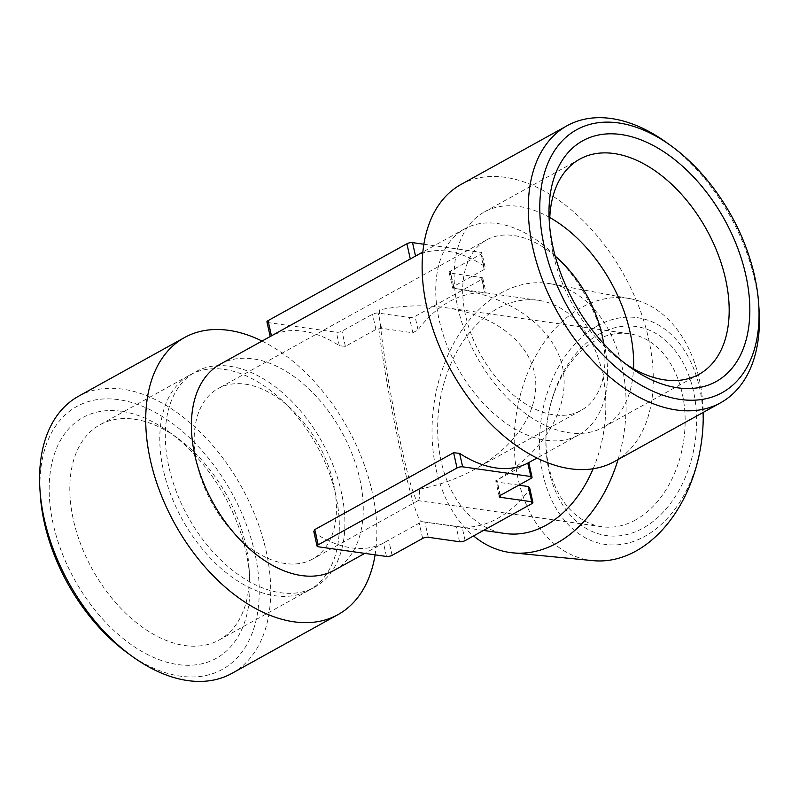 <?xml version="1.0" encoding="UTF-8"?>
<svg xmlns="http://www.w3.org/2000/svg" width="799" height="799" viewBox="0 0 799 799"><rect width="100%" height="100%" fill="white"/><g stroke="black" fill="none" stroke-linecap="round" stroke-linejoin="round"><path stroke-width="0.6" stroke-dasharray="4 3" d="M759.05 309.553A158.372 98.786 61 0 0 666.596 142.572M614.421 461.572A158.372 98.786 61 0 0 624.129 275.176A158.372 98.786 61 0 0 460.993 184.469M545.897 440.259A117.763 73.458 61 0 0 578.716 434.926A117.763 73.458 61 0 0 585.937 296.319A117.763 73.458 61 0 0 464.638 228.874A117.763 73.458 61 0 0 446.511 344.129A117.763 73.458 61 0 0 545.897 440.259M220.284 364.174A117.763 73.458 -119 0 1 341.582 431.61A117.763 73.458 -119 0 1 334.362 570.216M313.797 531.515L315.245 533.323A117.763 73.458 61 0 0 351.53 547.884A117.763 73.458 61 0 0 383.47 543.02L421.902 521.657L462.142 527.15A117.763 83.266 -81.9 0 0 528.788 490.246L529.607 487.64M518.811 485.173L497.048 482.077L495.73 480.788L527.859 463.07M499.265 496.658L495.73 480.788C544.489 451.974 570.985 407.081 562.636 367.45C554.166 327.84 511.48 296.549 454.891 288.469L485.013 292.794C486.541 292.993 486.431 293.053 484.683 292.943A117.763 83.266 -81.9 0 0 418.047 329.847L412.823 332.764L381.552 328.319L375.929 329.458L345.388 346.367L339.365 345.717A117.763 73.458 61 0 0 271.141 336.019L268.134 322.576L336.359 332.264A4.065 1.348 167.4 0 0 341.982 331.136L372.524 314.217A4.065 1.348 -12.6 0 1 378.147 313.088L409.418 317.523A4.065 1.348 167.4 0 0 415.041 316.394L481.677 279.49A4.065 1.348 167.4 0 0 482.796 278.202A4.065 1.348 167.4 0 0 481.607 277.553L450.336 273.108A4.065 1.348 -12.6 0 1 449.158 272.459A4.065 1.348 -12.6 0 1 450.276 271.171L480.818 254.262A4.065 1.348 -12.6 0 0 481.937 252.973L485.203 267.575L484.224 269.493L453.682 286.402L452.673 288.169L449.158 272.459M414.471 256.649L415.53 256.079A117.763 73.458 -119 0 1 483.755 265.767L485.203 267.575M378.856 329.038C388.104 403.944 414.961 524.494 421.772 521.657L421.902 521.657M375.101 554.856A158.372 98.786 61 0 0 262.032 341.053M78.432 396.294A158.372 98.786 -119 0 1 241.568 486.991A158.372 98.786 -119 0 1 231.86 673.397M40.3 494.931A150.252 93.723 -119 0 1 118.691 399.66A150.252 93.723 -119 0 1 254.781 552.858A150.252 93.723 -119 0 1 180.494 676.174A150.252 93.723 -119 0 1 128.02 653.352M121.288 411.275A137.628 85.843 61 0 0 51.526 515.555A137.628 85.843 61 0 0 164.404 661.482A137.628 85.843 61 0 0 249.697 577.287A137.628 85.843 61 0 0 169.348 432.179A137.628 85.843 61 0 0 121.288 411.275M134.292 419.195A123.006 76.724 -119 0 1 177.248 437.872A123.006 76.724 -119 0 1 249.058 567.57A123.006 76.724 -119 0 1 219.176 639.989A123.006 76.724 -119 0 1 92.464 569.547A123.006 76.724 -119 0 1 100.005 424.768A123.006 76.724 -119 0 1 134.292 419.195M229.802 366.272A123.046 76.744 -119 0 1 333.722 466.916A123.046 76.744 -119 0 1 314.466 587.265A123.046 76.744 -119 0 1 187.965 516.673A123.046 76.744 -119 0 1 195.266 371.984A123.046 76.744 -119 0 1 229.802 366.272M245.263 384.159A97.458 60.794 -119 0 1 327.52 463.72A97.458 60.794 -119 0 1 312.519 559.11A97.458 60.794 -119 0 1 285.363 563.525A97.458 60.794 -119 0 1 203.106 483.964A97.458 60.794 -119 0 1 218.107 388.584A97.458 60.794 -119 0 1 245.263 384.159M555.215 256.139A97.458 60.794 61 0 0 486.601 239.92A97.458 60.794 61 0 0 471.6 335.31A97.458 60.794 61 0 0 553.847 414.861A97.458 60.794 61 0 0 581.013 410.446A97.458 60.794 61 0 0 603.684 343.68M419.545 489.228C439.63 485.123 458.157 478.411 475.105 469.083C517.183 445.752 540.973 408.119 534.831 374.601C528.618 341.093 492.973 314.416 445.343 307.625C423.909 304.659 401.947 305.408 379.455 309.862C380.064 352.109 410.786 504.389 417.927 500.603L418.306 500.534C419.355 499.894 419.775 496.119 419.545 489.228M549.782 217.538A123.006 76.724 61 0 0 484.304 211.985A123.006 76.724 61 0 0 465.378 332.374A123.006 76.724 61 0 0 569.188 432.788A123.006 76.724 61 0 0 603.475 427.215A123.006 76.724 61 0 0 633.517 368.768M635.605 519.919A97.458 68.914 98.1 0 1 601.847 526.731A97.458 68.914 98.1 0 1 547.325 420.544A97.458 68.914 98.1 0 1 629.262 333.742A97.458 68.914 98.1 0 1 685.073 416.209A97.458 68.914 98.1 0 1 635.605 519.919M599.53 333.892A105.578 74.657 98.1 0 1 693.442 391.071A105.578 74.657 98.1 0 1 642.955 528.199A105.578 74.657 98.1 0 1 549.043 471.02A105.578 74.657 98.1 0 1 599.53 333.892M597.692 325.692A114.487 80.949 -81.9 0 0 565.223 521.258A114.487 80.949 -81.9 0 0 700.813 446.182A114.487 80.949 -81.9 0 0 597.692 325.692M593.028 560.648A132.354 93.583 98.1 0 1 514.416 450.346A132.354 93.583 98.1 0 1 581.512 307.475A132.354 93.583 98.1 0 1 630.231 298.706A132.354 93.583 98.1 0 1 703.2 412.414M618.046 459.565A135.91 96.1 -81.9 0 0 551.15 283.885A135.91 96.1 -81.9 0 0 440.429 375.28A135.91 96.1 -81.9 0 0 473.577 535.929M593.138 468.763A117.763 83.266 -81.9 0 0 538.306 300.314A117.763 83.266 -81.9 0 0 537.128 300.164A117.763 83.266 -81.9 0 0 439.18 406.032A117.763 83.266 -81.9 0 0 505.178 533.502M481.607 277.553L485.013 292.794C486.541 292.993 486.431 293.053 484.683 292.943L481.677 279.49M266.946 321.917A4.065 1.348 167.4 0 0 268.134 322.576M423.899 244.244L480.748 252.314A4.065 1.348 -12.6 0 1 481.937 252.973M549.712 226.836A123.006 76.724 61 0 0 549.942 231.52A123.006 76.724 61 0 0 621.752 361.218A123.006 76.724 61 0 0 625.607 363.895M224.259 369.378A123.006 76.724 -119 0 1 328.069 469.792A123.006 76.724 -119 0 1 309.133 590.181A123.006 76.724 -119 0 1 308.893 590.311A123.006 76.724 -119 0 1 182.432 519.73A123.006 76.724 -119 0 1 189.733 375.091A123.006 76.724 -119 0 1 189.972 374.961A123.006 76.724 -119 0 1 224.259 369.378M531.794 503.7L528.788 490.246M465.148 540.593L462.142 527.15M386.476 556.464L383.47 543.02M392.099 555.335L388.694 540.104M318.252 546.776L315.245 533.323M530.936 478.461L527.53 463.23M500.394 495.37L496.988 480.139M500.064 495.57L497.048 482.077M422.641 538.426L419.235 523.185M428.264 537.288L424.858 522.057M459.535 541.732L456.129 526.491M375.929 329.458L372.524 314.217M381.552 328.319L378.147 313.088M484.224 269.493L480.818 254.262M453.682 286.402L450.276 271.171M483.755 265.767L480.748 252.314M339.365 345.717L336.359 332.264M345.388 346.367L341.982 331.136M453.742 288.349L450.336 273.108M418.047 329.847L415.041 316.394M412.823 332.764L409.418 317.523M464.638 228.874L422.881 251.995M578.716 434.926L536.968 458.047M384.529 542.441L364.773 553.387M177.248 437.872L169.348 432.179M249.058 567.57L249.697 577.287M219.176 639.989L309.133 590.181M100.005 424.768L189.972 374.961M308.893 590.311L314.466 587.265M189.733 375.091L195.266 371.984M486.601 239.92L218.107 388.584M581.013 410.446L475.105 469.083M418.306 500.534L312.519 559.11M629.262 333.742L445.343 307.625M601.847 526.731L417.927 500.603M630.231 298.706L551.15 283.885M538.306 300.314L454.891 288.469M483.525 530.426L421.772 521.657M482.796 278.202L486.102 292.973M621.752 361.218L629.652 366.911M549.942 231.52L549.303 221.802M579.824 159.101L484.304 211.985M698.995 374.322L603.475 427.215"/><path stroke-width="1.2" d="M680.309 399.44A150.252 93.723 61 0 0 758.7 304.159A150.252 93.723 61 0 0 670.98 145.738A150.252 93.723 61 0 0 539.884 213.553A150.252 93.723 61 0 0 680.309 399.44M677.712 387.815A137.628 85.843 -119 0 1 629.652 366.911A137.628 85.843 -119 0 1 549.303 221.802A137.628 85.843 -119 0 1 634.596 137.618A137.628 85.843 -119 0 1 747.474 283.545A137.628 85.843 -119 0 1 677.712 387.815M670.98 145.738L666.596 142.572A158.372 98.786 61 0 0 567.14 125.703A158.372 98.786 61 0 0 542.771 280.699A158.372 98.786 61 0 0 676.433 409.987A158.372 98.786 61 0 0 720.568 402.806A158.372 98.786 61 0 0 759.05 309.553L758.7 304.159M567.14 125.703L460.993 184.469A158.372 98.786 61 0 0 436.624 339.475A158.372 98.786 61 0 0 570.286 468.753A158.372 98.786 61 0 0 614.421 461.572L720.568 402.806M364.773 553.387L334.362 570.216A117.763 73.458 -119 0 1 301.543 575.56A117.763 73.458 -119 0 1 202.157 479.42A117.763 73.458 -119 0 1 220.284 364.174L270.212 336.529L266.946 321.917A4.065 1.348 167.4 0 1 268.065 320.629L406.901 243.755A4.065 1.348 167.4 0 1 412.524 242.626L423.899 244.244M527.53 463.23L527.859 463.07A117.763 73.458 -119 0 1 495.919 467.934A117.763 73.458 -119 0 1 459.635 453.383L453.612 452.723L314.776 529.597L313.797 531.515L317.063 546.126A4.065 1.348 -12.6 0 1 318.182 544.838L457.018 467.964A4.065 1.348 -12.6 0 1 462.641 466.826L530.866 476.524A4.065 1.348 -12.6 0 1 532.054 477.173A4.065 1.348 -12.6 0 1 530.936 478.461L500.394 495.37A4.065 1.348 167.4 0 0 499.265 496.658A4.065 1.348 167.4 0 0 500.454 497.318L531.725 501.752A4.065 1.348 -12.6 0 1 532.913 502.411A4.065 1.348 -12.6 0 1 531.794 503.7L465.148 540.593A4.065 1.348 -12.6 0 1 459.535 541.732L428.264 537.288A4.065 1.348 167.4 0 0 422.641 538.426L392.099 555.335A4.065 1.348 167.4 0 1 386.476 556.464L318.252 546.776A4.065 1.348 -12.6 0 1 317.063 546.126M271.141 336.019L422.881 251.995M262.032 341.053A158.372 98.786 61 0 0 184.579 337.518A158.372 98.786 61 0 0 160.209 492.514A158.372 98.786 61 0 0 293.862 621.802A158.372 98.786 61 0 0 338.007 614.621A158.372 98.786 61 0 0 375.101 554.856M338.007 614.621L231.86 673.397A158.372 98.786 -119 0 1 187.725 680.578A158.372 98.786 -119 0 1 132.404 656.518A158.372 98.786 -119 0 1 39.95 489.537A158.372 98.786 -119 0 1 78.432 396.294L184.579 337.518M132.404 656.518L128.02 653.352A150.252 93.723 -119 0 1 40.3 494.931L39.95 489.537M603.684 343.68A97.458 60.794 61 0 0 555.215 256.139M633.517 368.768A123.006 76.724 61 0 0 549.782 217.538M703.2 412.414A132.354 93.583 98.1 0 1 635.954 551.06A132.354 93.583 98.1 0 1 593.028 560.648L512.948 552.868A135.91 96.1 -81.9 0 0 557.033 543.01A135.91 96.1 -81.9 0 0 618.046 459.565M473.577 535.929A135.91 96.1 -81.9 0 0 512.948 552.868M483.525 530.426L505.178 533.502A117.763 83.266 -81.9 0 0 545.967 525.273A117.763 83.266 -81.9 0 0 593.138 468.763M532.913 502.411L529.607 487.64L528.319 486.521L518.811 485.173M625.607 363.895A123.006 76.724 61 0 0 664.708 379.905A123.006 76.724 61 0 0 698.995 374.322A123.006 76.724 61 0 0 706.536 229.543A123.006 76.724 61 0 0 579.824 159.101A123.006 76.724 61 0 0 549.712 226.836M531.725 501.752L528.319 486.521M318.182 544.838L314.776 529.597M457.018 467.964L453.612 452.723M462.641 466.826L459.635 453.383M530.866 476.524L527.859 463.07M500.454 497.318L500.064 495.57M415.53 256.06L412.524 242.626M410.306 258.996L406.901 243.755M271.47 335.87L268.065 320.629M536.968 458.047L528.558 462.701M528.788 462.571L532.054 477.173"/></g></svg>
